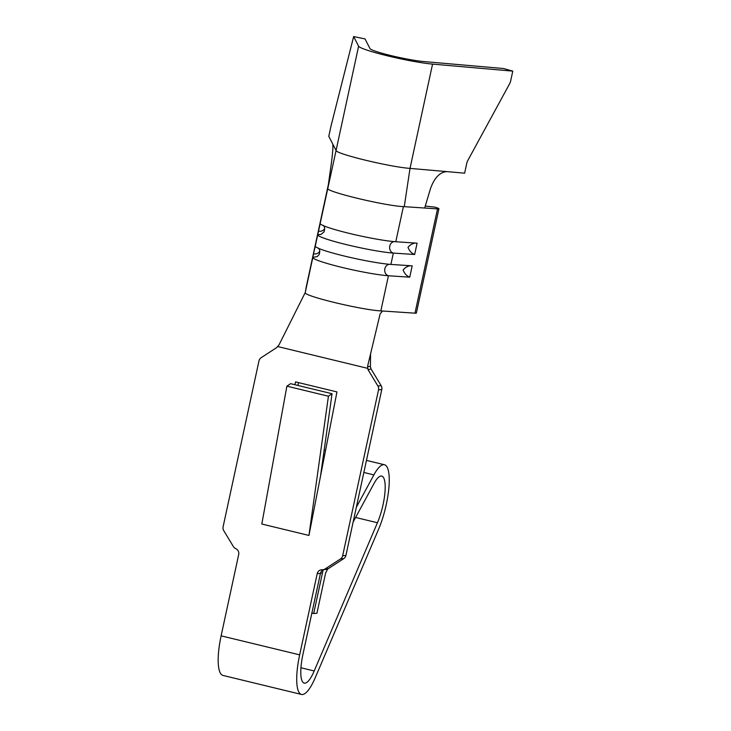 <?xml version="1.0" encoding="UTF-8"?>
<svg xmlns="http://www.w3.org/2000/svg" width="731" height="731" viewBox="0 0 731 731"><rect width="100%" height="100%" fill="white"/><g stroke="black" fill="none" stroke-linecap="round" stroke-linejoin="round"><path stroke-width="1.1" d="M367.583 366.35L370.407 366.615L371.028 368.954L368.068 369.749L367.583 366.35L380.129 313.873L382.541 311.004L380.842 310.894C360.876 309.843 302.954 295.808 305.229 292.574L279.004 344.904L276.665 347.609L261.15 357.706A5.126 4.916 84.4 0 0 258.975 360.895L223.11 526.786A5.126 4.916 84.4 0 0 223.75 530.66L233.417 546.624A5.126 4.916 84.4 0 0 235.729 548.652A5.126 4.916 84.4 0 1 238.69 554.546L221.118 635.842A41.914 11.157 103.6 0 0 222.955 675.426L301.492 694.45A41.914 11.157 103.6 0 0 315.289 677.61L378.539 529.39A41.914 11.157 103.6 0 0 388.865 488.08A41.914 11.157 103.6 0 0 384.469 464.752A41.914 11.157 103.6 0 0 373.879 474.894L356.326 507.287M367.465 368.296L277.807 346.576M370.59 353.786L370.407 366.615M368.068 369.749L377.89 385.977A5.126 4.916 84.4 0 1 378.53 389.851L381.783 389.532A5.126 4.916 -95.6 0 0 381.143 385.657L371.028 368.954M305.412 291.742L306.252 286.844A9.311 0.832 -167.8 0 1 306.252 286.835L328.594 183.527L306.252 286.844M323.02 225.267C324.738 226.509 325.067 228.73 324.016 231.928L320.973 234.45L317.766 234.66L320.242 223.293M318.378 231.188C321.211 231.626 323.33 230.731 324.728 228.501M425.259 206.087L434.689 207.111A9.311 0.832 -167.8 0 1 438.929 208.755A9.311 0.832 -167.8 0 1 437.522 208.892L403.841 206.635L424.684 208.033L430.404 188.881C434.296 177.834 439.797 172.077 446.906 171.621L410.018 168.395C389.769 166.942 336.004 153.93 336.068 150.485L358.61 46.199L353.658 36.55L330.969 126.207L328.786 136.313L336.068 150.485L320.187 223.421A41.914 3.737 -167.8 0 0 349.381 233.408A41.914 3.737 -167.8 0 0 395.791 241.742L417.099 243.176L414.651 254.507C411.617 253.355 409.415 250.961 408.017 247.325C410.073 244.876 412.476 243.45 415.235 243.048M380.842 310.894L388.435 275.751A41.914 3.737 -167.8 0 1 342.026 267.418A41.914 3.737 -167.8 0 1 312.831 257.422A41.914 3.737 -167.8 0 1 312.868 257.33L313.48 253.858C316.313 254.297 318.433 253.401 319.831 251.172M313.48 253.858L315.344 245.963M414.651 254.507L393.342 253.081A41.914 3.737 -167.8 0 1 346.923 244.748A41.914 3.737 -167.8 0 1 317.729 234.752A41.914 3.737 -167.8 0 1 317.766 234.66M327.936 187.602L331.143 164.84C332.715 153.199 333.235 146.246 332.715 143.961M294.895 384.716L295.562 381.893L336.964 391.917L320.498 476.247L332.048 393.717L290.6 383.674L286.89 386.16L261.817 524.026L308.939 535.439L320.498 476.247M404.005 206.645C384.963 205.987 323.111 190.974 327.835 188.15M312.868 257.33L317.208 256.572L319.118 254.598C320.169 251.4 319.831 249.18 318.122 247.937M389.294 264.293A5.821 4.962 -86.2 0 0 384.716 269.702A5.821 4.962 -86.2 0 0 388.435 275.751L409.744 277.177C406.719 276.026 404.508 273.632 403.119 269.995C405.166 267.546 407.578 266.121 410.338 265.719M409.744 277.177L412.193 265.846L390.893 264.412A41.914 3.737 -167.8 0 1 344.475 256.078A41.914 3.737 -167.8 0 1 315.28 246.091L317.729 234.752M358.61 46.199A41.914 3.737 12.2 0 0 387.823 55.922A41.914 3.737 12.2 0 0 432.56 64.109L512.778 71.126L503.595 68.531L423.386 61.514A30.273 2.696 -167.8 0 1 391.076 55.602A30.273 2.696 -167.8 0 1 369.977 48.584L365.025 38.926L353.658 36.55M512.778 71.126L510.594 81.223A5.126 2.942 105.8 0 1 509.745 83.526L467.657 160.774A5.126 2.942 105.8 0 0 466.817 163.077L464.633 173.174L446.906 171.621M438.929 208.755L416.378 313.042A9.311 0.832 -167.8 0 1 414.97 313.179L382.541 311.004M432.56 64.109L410.018 168.395L404.261 206.663M325.048 568.983L328.301 568.663A5.126 4.916 -95.6 0 1 326.172 569.412L322.919 569.732A5.126 4.916 84.4 0 0 325.048 568.983L340.491 558.932A5.126 4.916 84.4 0 0 342.665 555.743L378.53 389.851M322.919 569.732A5.126 4.916 84.4 0 1 322.207 569.751A5.126 4.916 84.4 0 0 317.199 573.698L299.655 654.857A41.914 11.157 103.6 0 0 301.492 694.45M297.892 385.447L298.568 382.624M328.301 568.663L343.744 558.612A5.126 4.916 -95.6 0 0 345.918 555.423L381.783 389.532M323.769 569.65A5.126 4.916 -95.6 0 0 320.452 573.378L302.908 654.537A30.273 8.059 -76.4 0 0 304.233 683.138A30.273 8.059 -76.4 0 0 314.202 670.967L300.934 667.759M323.266 569.842A12.107 3.226 103.6 0 0 322.398 573.205L313.681 613.547L316.934 613.227L325.651 572.885L327.689 569.001M353.128 522.044L374.08 483.392A30.273 8.059 -76.4 0 1 381.728 476.073A30.273 8.059 -76.4 0 1 384.908 492.922A30.273 8.059 -76.4 0 1 377.443 522.747L314.202 670.967M313.681 613.547L311.863 613.099M332.048 393.717L328.429 396.22L286.89 386.16M328.429 396.22L308.948 535.394M377.89 385.977L381.143 385.657M394.201 241.623A5.821 4.962 -86.2 0 0 389.623 247.032A5.821 4.962 -86.2 0 0 393.342 253.081L390.893 264.412M395.791 241.742L403.393 206.608M414.97 313.179L437.522 208.892M308.939 535.439L261.817 524.026M299.655 654.857L221.118 635.842M317.199 573.698L320.452 573.378M373.879 474.894L363.855 472.464M323.157 462.604L322.435 462.431M322.398 573.205L320.626 572.766M377.443 522.747L355.613 517.466M340.491 558.932L343.744 558.612M342.665 555.743L345.918 555.423M312.831 257.422L305.229 292.583M324.153 450.15L325.523 450.479M366.459 460.393L384.469 464.752"/></g></svg>

